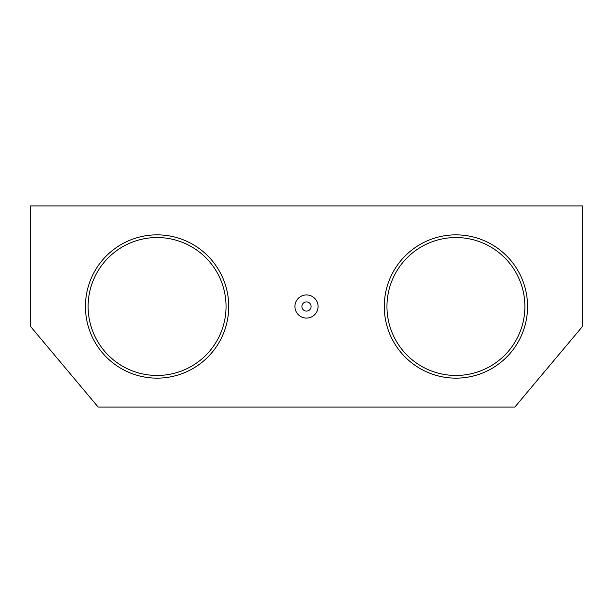 <?xml version="1.0" encoding="UTF-8"?>
<svg xmlns="http://www.w3.org/2000/svg" width="613" height="613" viewBox="0 0 613 613"><rect width="100%" height="100%" fill="white"/><g stroke="black" fill="none" stroke-linecap="round" stroke-linejoin="round"><path stroke-width="0.92" d="M455.919 378.144A71.644 71.644 0 0 1 384.274 306.5A71.644 71.644 0 0 1 455.919 234.856A71.644 71.644 0 0 1 527.563 306.5A71.644 71.644 0 0 1 455.919 378.144M455.919 237.537A68.963 68.963 0 0 0 386.956 306.5A68.963 68.963 0 0 0 455.919 375.462A68.963 68.963 0 0 0 524.881 306.5A68.963 68.963 0 0 0 455.919 237.537M157.081 378.144A71.644 71.644 0 0 1 85.437 306.5A71.644 71.644 0 0 1 157.081 234.856A71.644 71.644 0 0 1 228.726 306.5A71.644 71.644 0 0 1 157.081 378.144M157.081 237.537A68.963 68.963 0 0 0 88.119 306.5A68.963 68.963 0 0 0 157.081 375.462A68.963 68.963 0 0 0 226.044 306.5A68.963 68.963 0 0 0 157.081 237.537M306.5 318.063A11.563 11.563 0 0 1 294.937 306.5A11.563 11.563 0 0 1 306.5 294.937A11.563 11.563 0 0 1 318.063 306.5A11.563 11.563 0 0 1 306.5 318.063M306.5 301.902A4.598 4.598 0 0 0 301.902 306.5A4.598 4.598 0 0 0 306.5 311.097A4.598 4.598 0 0 0 311.097 306.5A4.598 4.598 0 0 0 306.5 301.902M582.35 326.614L582.35 205.93L30.65 205.93L30.65 326.614L98.164 407.07L514.836 407.07L582.35 326.614"/></g></svg>
